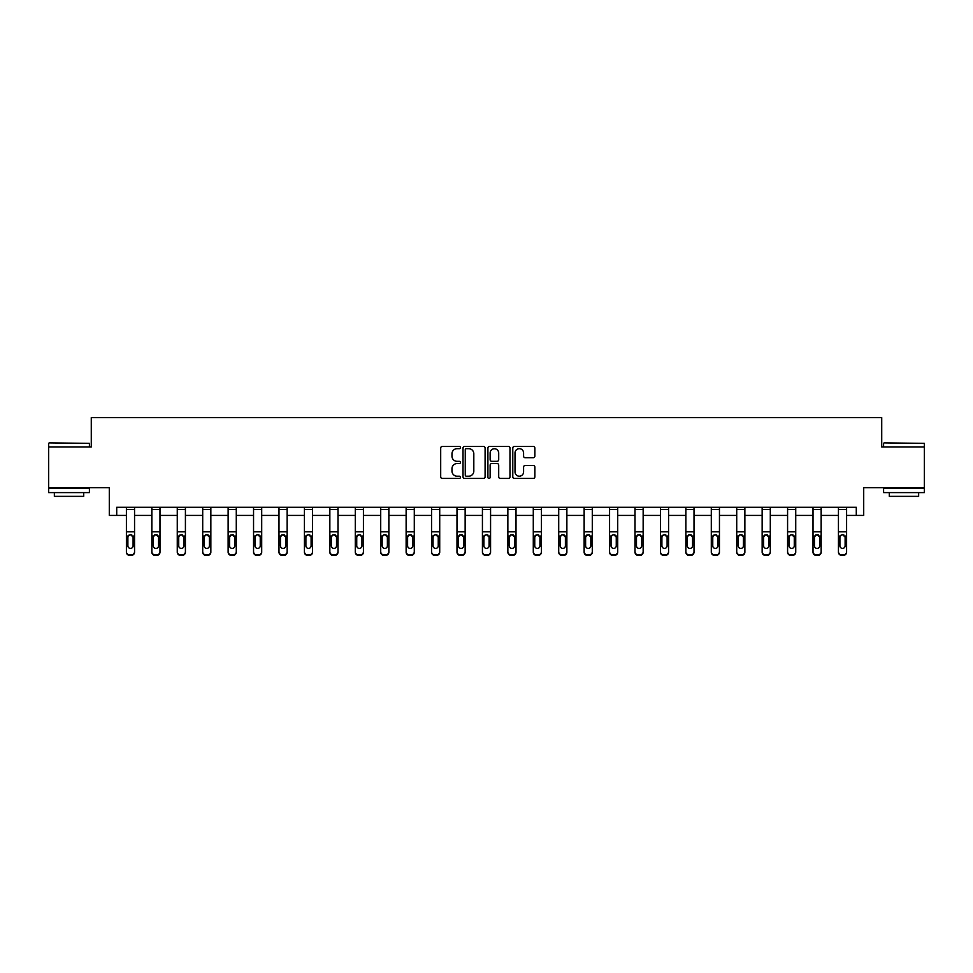<?xml version="1.0" encoding="UTF-8"?>
<svg xmlns="http://www.w3.org/2000/svg" width="973" height="973" viewBox="0 0 973 973"><rect width="100%" height="100%" fill="white"/><g stroke="black" fill="none" stroke-linecap="round" stroke-linejoin="round"><path stroke-width="1.46" d="M460.424 447.556A1.119 1.119 0 0 0 459.305 446.437L442.301 446.437A1.605 1.605 0 0 0 440.696 448.042L440.696 476.843A1.605 1.605 0 0 0 442.301 478.436L459.305 478.436A1.119 1.119 0 0 0 460.424 477.317A1.119 1.119 0 0 0 459.305 476.198L457.103 476.198A5.12 5.12 0 0 1 451.983 471.078L451.983 468.682A5.12 5.12 0 0 1 457.103 463.562L459.305 463.562A1.119 1.119 0 0 0 460.424 462.443A1.119 1.119 0 0 0 459.305 461.324L457.103 461.324A5.12 5.12 0 0 1 451.983 456.203L451.983 453.795A5.12 5.12 0 0 1 457.103 448.675L459.305 448.675A1.119 1.119 0 0 0 460.424 447.556M116.711 515.422L116.711 507.274L856.289 507.274L856.289 515.422L863.708 515.422L863.708 487.704L924.35 487.704L924.35 446.948L881.72 446.948L881.72 417.612L91.28 417.612L91.28 446.948L48.65 446.948L48.65 487.704L109.292 487.704L109.292 515.422L126.405 515.422M533.265 457.724A1.605 1.605 0 0 0 534.858 456.118L534.858 448.042A1.605 1.605 0 0 0 533.265 446.437L514.376 446.437A1.605 1.605 0 0 0 512.783 448.042L512.783 476.843A1.605 1.605 0 0 0 514.376 478.436L533.265 478.436A1.605 1.605 0 0 0 534.858 476.843L534.858 467.076A1.605 1.605 0 0 0 533.265 465.483L525.177 465.483A1.605 1.605 0 0 0 523.583 467.076L523.583 471.917A4.281 4.281 0 0 1 519.302 476.198A4.281 4.281 0 0 1 515.021 471.917L515.021 452.956A4.281 4.281 0 0 1 519.302 448.675A4.281 4.281 0 0 1 523.583 452.956L523.583 456.118A1.605 1.605 0 0 0 525.177 457.724L533.265 457.724M485.101 448.042A1.605 1.605 0 0 0 483.496 446.437L464.62 446.437A1.605 1.605 0 0 0 463.014 448.042L463.014 476.843A1.605 1.605 0 0 0 464.62 478.436L483.496 478.436A1.605 1.605 0 0 0 485.101 476.843L485.101 448.042M489.504 446.437L508.38 446.437A1.605 1.605 0 0 1 509.986 448.042L509.986 476.843A1.605 1.605 0 0 1 508.38 478.436L500.304 478.436A1.605 1.605 0 0 1 498.699 476.843L498.699 465.155A1.605 1.605 0 0 0 497.106 463.562L491.742 463.562A1.605 1.605 0 0 0 490.137 465.155L490.137 477.317A1.119 1.119 0 0 1 489.018 478.436A1.119 1.119 0 0 1 487.899 477.317L487.899 448.042A1.605 1.605 0 0 1 489.504 446.437M134.554 515.422L151.837 515.422M159.986 515.422L177.268 515.422M185.417 515.422L202.7 515.422M210.849 515.422L228.132 515.422M236.281 515.422L253.552 515.422M261.701 515.422L278.983 515.422M287.132 515.422L304.415 515.422M312.564 515.422L329.847 515.422M337.996 515.422L355.279 515.422M363.428 515.422L380.711 515.422M388.859 515.422L406.13 515.422M414.291 515.422L431.562 515.422M439.711 515.422L456.994 515.422M465.143 515.422L482.426 515.422M490.574 515.422L507.857 515.422M516.006 515.422L533.289 515.422M541.438 515.422L558.709 515.422M566.87 515.422L584.141 515.422M592.289 515.422L609.572 515.422M617.721 515.422L635.004 515.422M643.153 515.422L660.436 515.422M668.585 515.422L685.868 515.422M694.017 515.422L711.299 515.422M719.448 515.422L736.719 515.422M744.868 515.422L762.151 515.422M770.3 515.422L787.583 515.422M795.732 515.422L813.014 515.422M821.163 515.422L838.446 515.422M846.595 515.422L856.289 515.422M466.383 448.675A1.119 1.119 0 0 0 465.264 449.794L465.264 475.079A1.119 1.119 0 0 0 466.383 476.198L468.694 476.198A5.12 5.12 0 0 0 473.815 471.078L473.815 453.795A5.12 5.12 0 0 0 468.694 448.675L466.383 448.675M498.699 453.041A4.281 4.281 0 0 0 494.418 448.76A4.281 4.281 0 0 0 490.137 453.041L490.137 459.718A1.605 1.605 0 0 0 491.742 461.324L497.106 461.324A1.605 1.605 0 0 0 498.699 459.718L498.699 453.041M126.405 536.549L126.405 551.642A3.26 3.235 0 0 0 129.664 554.878L131.294 554.878A3.26 3.235 0 0 0 134.554 551.642L134.554 552.153A3.26 3.235 180 0 1 131.294 555.388L131.294 554.878M133.094 546.327L133.094 545.817A2.603 2.591 180 0 1 130.479 548.407A2.603 2.591 180 0 1 127.877 545.817L127.877 537.23L127.877 545.817A2.603 2.591 180 0 0 130.479 548.407M131.842 534.992L130.479 534.615L133.094 537.035M129.117 534.992L127.877 537.23L128.168 536.038L130.479 534.615M126.405 551.642L126.405 507.298L134.554 507.298L134.554 552.153M129.664 554.878L131.294 555.388M129.664 555.388A3.26 3.235 180 0 1 126.405 552.153M133.094 537.23L133.094 545.817M49.136 442.873L89.407 443.372L49.136 442.873M69.022 492.593L48.65 492.593L48.65 488.519L89.407 488.519L89.407 492.593L69.022 492.593M83.702 492.593L83.702 496.352L54.354 496.352L54.354 492.593M884.092 442.873L924.35 443.372L884.092 442.873M903.978 492.593L883.593 492.593L883.593 488.519L924.35 488.519L924.35 492.593L903.978 492.593M918.646 492.593L918.646 496.352L889.298 496.352L889.298 492.593M151.837 536.549L151.837 551.642A3.26 3.235 0 0 0 155.096 554.878L156.726 554.878A3.26 3.235 0 0 0 159.986 551.642L159.986 552.153A3.26 3.235 180 0 1 156.726 555.388L156.726 554.878M158.526 546.327L158.526 545.817A2.603 2.591 180 0 1 155.911 548.407A2.603 2.591 180 0 1 153.308 545.817L153.308 537.23L153.308 545.817A2.603 2.591 180 0 0 155.911 548.407M157.273 534.992L155.911 534.615L158.526 537.035M154.549 534.992L153.308 537.23L153.588 536.038L155.911 534.615M177.268 536.549L177.268 551.642A3.26 3.235 0 0 0 180.528 554.878L182.158 554.878A3.26 3.235 0 0 0 185.417 551.642L185.417 552.153A3.26 3.235 180 0 1 182.158 555.388L182.158 554.878M183.946 546.327L183.946 545.817A2.603 2.591 180 0 1 181.343 548.407A2.603 2.591 180 0 1 178.728 545.817L178.728 537.23L178.728 545.817A2.603 2.591 180 0 0 181.343 548.407M182.705 534.992L181.343 534.615L183.946 537.035M179.981 534.992L178.728 537.23L179.02 536.038L181.343 534.615M151.837 551.642L151.837 507.298L159.986 507.298L159.986 552.153M155.096 554.878L156.726 555.388M155.096 555.388A3.26 3.235 180 0 1 151.837 552.153M158.526 537.23L158.526 545.817M177.268 551.642L177.268 507.298L185.417 507.298L185.417 552.153M180.528 554.878L182.158 555.388M180.528 555.388A3.26 3.235 180 0 1 177.268 552.153M183.946 537.23L183.946 545.817M202.7 536.549L202.7 551.642A3.26 3.235 0 0 0 205.96 554.878L207.59 554.878A3.26 3.235 0 0 0 210.849 551.642L210.849 552.153A3.26 3.235 180 0 1 207.59 555.388L207.59 554.878M209.377 546.327L209.377 545.817A2.603 2.591 180 0 1 206.775 548.407A2.603 2.591 180 0 1 204.16 545.817L204.16 537.23L204.16 545.817A2.603 2.591 180 0 0 206.775 548.407M208.125 534.992L206.775 534.615L209.377 537.035M205.412 534.992L204.16 537.23L204.452 536.038L206.775 534.615M202.7 551.642L202.7 507.298L210.849 507.298L210.849 552.153M205.96 554.878L207.59 555.388M205.96 555.388A3.26 3.235 180 0 1 202.7 552.153M209.377 537.23L209.377 545.817M228.132 536.549L228.132 551.642A3.26 3.235 0 0 0 231.392 554.878L233.021 554.878A3.26 3.235 0 0 0 236.281 551.642L236.281 552.153A3.26 3.235 180 0 1 233.021 555.388L233.021 554.878M234.809 546.327L234.809 545.817A2.603 2.591 180 0 1 232.206 548.407A2.603 2.591 180 0 1 229.592 545.817L229.592 537.23L229.592 545.817A2.603 2.591 180 0 0 232.206 548.407M233.556 534.992L232.206 534.615L234.809 537.035M230.844 534.992L229.592 537.23L229.883 536.038L232.206 534.615M228.132 551.642L228.132 507.298L236.281 507.298L236.281 552.153M231.392 554.878L233.021 555.388M231.392 555.388A3.26 3.235 180 0 1 228.132 552.153M234.809 537.23L234.809 545.817M253.552 536.549L253.552 551.642A3.26 3.235 0 0 0 256.811 554.878L258.441 554.878A3.26 3.235 0 0 0 261.701 551.642L261.701 552.153A3.26 3.235 180 0 1 258.441 555.388L258.441 554.878M260.241 546.327L260.241 545.817A2.603 2.591 180 0 1 257.626 548.407A2.603 2.591 180 0 1 255.023 545.817L255.023 537.23L255.023 545.817A2.603 2.591 180 0 0 257.626 548.407M258.988 534.992L257.626 534.615L260.241 537.035M256.276 534.992L255.023 537.23L255.315 536.038L257.626 534.615M253.552 551.642L253.552 507.298L261.701 507.298L261.701 552.153M256.811 554.878L258.441 555.388M256.811 555.388A3.26 3.235 180 0 1 253.552 552.153M260.241 537.23L260.241 545.817M278.983 536.549L278.983 551.642A3.26 3.235 0 0 0 282.243 554.878L283.873 554.878A3.26 3.235 0 0 0 287.132 551.642L287.132 552.153A3.26 3.235 180 0 1 283.873 555.388L283.873 554.878M285.673 546.327L285.673 545.817A2.603 2.591 180 0 1 283.058 548.407A2.603 2.591 180 0 1 280.455 545.817L280.455 537.23L280.455 545.817A2.603 2.591 180 0 0 283.058 548.407M284.42 534.992L283.058 534.615L285.673 537.035M281.696 534.992L280.455 537.23L280.747 536.038L283.058 534.615M278.983 551.642L278.983 507.298L287.132 507.298L287.132 552.153M282.243 554.878L283.873 555.388M282.243 555.388A3.26 3.235 180 0 1 278.983 552.153M285.673 537.23L285.673 545.817M304.415 536.549L304.415 551.642A3.26 3.235 0 0 0 307.675 554.878L309.305 554.878A3.26 3.235 0 0 0 312.564 551.642L312.564 552.153A3.26 3.235 180 0 1 309.305 555.388L309.305 554.878M311.105 546.327L311.105 545.817A2.603 2.591 180 0 1 308.49 548.407A2.603 2.591 180 0 1 305.887 545.817L305.887 537.23L305.887 545.817A2.603 2.591 180 0 0 308.49 548.407M309.852 534.992L308.49 534.615L311.105 537.035M307.127 534.992L305.887 537.23L306.167 536.038L308.49 534.615M304.415 551.642L304.415 507.298L312.564 507.298L312.564 552.153M307.675 554.878L309.305 555.388M307.675 555.388A3.26 3.235 180 0 1 304.415 552.153M311.105 537.23L311.105 545.817M329.847 536.549L329.847 551.642A3.26 3.235 0 0 0 333.107 554.878L334.736 554.878A3.26 3.235 0 0 0 337.996 551.642L337.996 552.153A3.26 3.235 180 0 1 334.736 555.388L334.736 554.878M336.524 546.327L336.524 545.817A2.603 2.591 180 0 1 333.921 548.407A2.603 2.591 180 0 1 331.319 545.817L331.319 537.23L331.319 545.817A2.603 2.591 180 0 0 333.921 548.407M335.284 534.992L333.921 534.615L336.524 537.035M332.559 534.992L331.319 537.23L331.598 536.038L333.921 534.615M329.847 551.642L329.847 507.298L337.996 507.298L337.996 552.153M333.107 554.878L334.736 555.388M333.107 555.388A3.26 3.235 180 0 1 329.847 552.153M336.524 537.23L336.524 545.817M355.279 536.549L355.279 551.642A3.26 3.235 0 0 0 358.538 554.878L360.168 554.878A3.26 3.235 0 0 0 363.428 551.642L363.428 552.153A3.26 3.235 180 0 1 360.168 555.388L360.168 554.878M361.956 546.327L361.956 545.817A2.603 2.591 180 0 1 359.353 548.407A2.603 2.591 180 0 1 356.738 545.817L356.738 537.23L356.738 545.817A2.603 2.591 180 0 0 359.353 548.407M360.703 534.992L359.353 534.615L361.956 537.035M357.991 534.992L356.738 537.23L357.03 536.038L359.353 534.615M380.711 536.549L380.711 551.642A3.26 3.235 0 0 0 383.97 554.878L385.6 554.878A3.26 3.235 0 0 0 388.859 551.642L388.859 552.153A3.26 3.235 180 0 1 385.6 555.388L385.6 554.878M387.388 546.327L387.388 545.817A2.603 2.591 180 0 1 384.785 548.407A2.603 2.591 180 0 1 382.17 545.817L382.17 537.23L382.17 545.817A2.603 2.591 180 0 0 384.785 548.407M386.135 534.992L384.785 534.615L387.388 537.035M383.423 534.992L382.17 537.23L382.462 536.038L384.785 534.615M406.13 536.549L406.13 551.642A3.26 3.235 0 0 0 409.39 554.878L411.02 554.878A3.26 3.235 0 0 0 414.291 551.642L414.291 552.153A3.26 3.235 180 0 1 411.02 555.388L411.02 554.878M412.82 546.327L412.82 545.817A2.603 2.591 180 0 1 410.205 548.407A2.603 2.591 180 0 1 407.602 545.817L407.602 537.23L407.602 545.817A2.603 2.591 180 0 0 410.205 548.407M411.567 534.992L410.205 534.615L412.82 537.035M408.855 534.992L407.602 537.23L407.894 536.038L410.205 534.615M431.562 536.549L431.562 551.642A3.26 3.235 0 0 0 434.822 554.878L436.451 554.878A3.26 3.235 0 0 0 439.711 551.642L439.711 552.153A3.26 3.235 180 0 1 436.451 555.388L436.451 554.878M438.251 546.327L438.251 545.817A2.603 2.591 180 0 1 435.636 548.407A2.603 2.591 180 0 1 433.034 545.817L433.034 537.23L433.034 545.817A2.603 2.591 180 0 0 435.636 548.407M436.999 534.992L435.636 534.615L438.251 537.035M434.274 534.992L433.034 537.23L433.326 536.038L435.636 534.615M456.994 536.549L456.994 551.642A3.26 3.235 0 0 0 460.253 554.878L461.883 554.878A3.26 3.235 0 0 0 465.143 551.642L465.143 552.153A3.26 3.235 180 0 1 461.883 555.388L461.883 554.878M463.683 546.327L463.683 545.817A2.603 2.591 180 0 1 461.068 548.407A2.603 2.591 180 0 1 458.465 545.817L458.465 537.23L458.465 545.817A2.603 2.591 180 0 0 461.068 548.407M462.43 534.992L461.068 534.615L463.683 537.035M459.706 534.992L458.465 537.23L458.745 536.038L461.068 534.615M482.426 536.549L482.426 551.642A3.26 3.235 0 0 0 485.685 554.878L487.315 554.878A3.26 3.235 0 0 0 490.574 551.642L490.574 552.153A3.26 3.235 180 0 1 487.315 555.388L487.315 554.878M489.103 546.327L489.103 545.817A2.603 2.591 180 0 1 486.5 548.407A2.603 2.591 180 0 1 483.897 545.817L483.897 537.23L483.897 545.817A2.603 2.591 180 0 0 486.5 548.407M487.862 534.992L486.5 534.615L489.103 537.035M485.138 534.992L483.897 537.23L484.177 536.038L486.5 534.615M507.857 536.549L507.857 551.642A3.26 3.235 0 0 0 511.117 554.878L512.747 554.878A3.26 3.235 0 0 0 516.006 551.642L516.006 552.153A3.26 3.235 180 0 1 512.747 555.388L512.747 554.878M514.535 546.327L514.535 545.817A2.603 2.591 180 0 1 511.932 548.407A2.603 2.591 180 0 1 509.317 545.817L509.317 537.23L509.317 545.817A2.603 2.591 180 0 0 511.932 548.407M513.282 534.992L511.932 534.615L514.535 537.035M510.57 534.992L509.317 537.23L509.609 536.038L511.932 534.615M533.289 536.549L533.289 551.642A3.26 3.235 0 0 0 536.549 554.878L538.178 554.878A3.26 3.235 0 0 0 541.438 551.642L541.438 552.153A3.26 3.235 180 0 1 538.178 555.388L538.178 554.878M539.966 546.327L539.966 545.817A2.603 2.591 180 0 1 537.364 548.407A2.603 2.591 180 0 1 534.749 545.817L534.749 537.23L534.749 545.817A2.603 2.591 180 0 0 537.364 548.407M538.714 534.992L537.364 534.615L539.966 537.035M536.001 534.992L534.749 537.23L535.041 536.038L537.364 534.615M558.709 536.549L558.709 551.642A3.26 3.235 0 0 0 561.98 554.878L563.61 554.878A3.26 3.235 0 0 0 566.87 551.642L566.87 552.153A3.26 3.235 180 0 1 563.61 555.388L563.61 554.878M565.398 546.327L565.398 545.817A2.603 2.591 180 0 1 562.795 548.407A2.603 2.591 180 0 1 560.18 545.817L560.18 537.23L560.18 545.817A2.603 2.591 180 0 0 562.795 548.407M564.145 534.992L562.795 534.615L565.398 537.035M561.433 534.992L560.18 537.23L560.472 536.038L562.795 534.615M584.141 536.549L584.141 551.642A3.26 3.235 0 0 0 587.4 554.878L589.03 554.878A3.26 3.235 0 0 0 592.289 551.642L592.289 552.153A3.26 3.235 180 0 1 589.03 555.388L589.03 554.878M590.83 546.327L590.83 545.817A2.603 2.591 180 0 1 588.215 548.407A2.603 2.591 180 0 1 585.612 545.817L585.612 537.23L585.612 545.817A2.603 2.591 180 0 0 588.215 548.407M589.577 534.992L588.215 534.615L590.83 537.035M586.853 534.992L585.612 537.23L585.904 536.038L588.215 534.615M355.279 551.642L355.279 507.298L363.428 507.298L363.428 552.153M358.538 554.878L360.168 555.388M358.538 555.388A3.26 3.235 180 0 1 355.279 552.153M361.956 537.23L361.956 545.817M380.711 551.642L380.711 507.298L388.859 507.298L388.859 552.153M383.97 554.878L385.6 555.388M383.97 555.388A3.26 3.235 180 0 1 380.711 552.153M387.388 537.23L387.388 545.817M406.13 551.642L406.13 507.298L414.291 507.298L414.291 552.153M409.39 554.878L411.02 555.388M409.39 555.388A3.26 3.235 180 0 1 406.13 552.153M412.82 537.23L412.82 545.817M431.562 551.642L431.562 507.298L439.711 507.298L439.711 552.153M434.822 554.878L436.451 555.388M434.822 555.388A3.26 3.235 180 0 1 431.562 552.153M438.251 537.23L438.251 545.817M456.994 551.642L456.994 507.298L465.143 507.298L465.143 552.153M460.253 554.878L461.883 555.388M460.253 555.388A3.26 3.235 180 0 1 456.994 552.153M463.683 537.23L463.683 545.817M482.426 551.642L482.426 507.298L490.574 507.298L490.574 552.153M485.685 554.878L487.315 555.388M485.685 555.388A3.26 3.235 180 0 1 482.426 552.153M489.103 537.23L489.103 545.817M507.857 551.642L507.857 507.298L516.006 507.298L516.006 552.153M511.117 554.878L512.747 555.388M511.117 555.388A3.26 3.235 180 0 1 507.857 552.153M514.535 537.23L514.535 545.817M533.289 551.642L533.289 507.298L541.438 507.298L541.438 552.153M536.549 554.878L538.178 555.388M536.549 555.388A3.26 3.235 180 0 1 533.289 552.153M539.966 537.23L539.966 545.817M558.709 551.642L558.709 507.298L566.87 507.298L566.87 552.153M561.98 554.878L563.61 555.388M561.98 555.388A3.26 3.235 180 0 1 558.709 552.153M565.398 537.23L565.398 545.817M584.141 551.642L584.141 507.298L592.289 507.298L592.289 552.153M587.4 554.878L589.03 555.388M587.4 555.388A3.26 3.235 180 0 1 584.141 552.153M590.83 537.23L590.83 545.817M609.572 536.549L609.572 551.642A3.26 3.235 0 0 0 612.832 554.878L614.462 554.878A3.26 3.235 0 0 0 617.721 551.642L617.721 552.153A3.26 3.235 180 0 1 614.462 555.388L614.462 554.878M616.262 546.327L616.262 545.817A2.603 2.591 180 0 1 613.647 548.407A2.603 2.591 180 0 1 611.044 545.817L611.044 537.23L611.044 545.817A2.603 2.591 180 0 0 613.647 548.407M615.009 534.992L613.647 534.615L616.262 537.035M612.285 534.992L611.044 537.23L611.336 536.038L613.647 534.615M609.572 551.642L609.572 507.298L617.721 507.298L617.721 552.153M612.832 554.878L614.462 555.388M612.832 555.388A3.26 3.235 180 0 1 609.572 552.153M616.262 537.23L616.262 545.817M635.004 536.549L635.004 551.642A3.26 3.235 0 0 0 638.264 554.878L639.893 554.878A3.26 3.235 0 0 0 643.153 551.642L643.153 552.153A3.26 3.235 180 0 1 639.893 555.388L639.893 554.878M641.681 546.327L641.681 545.817A2.603 2.591 180 0 1 639.079 548.407A2.603 2.591 180 0 1 636.476 545.817L636.476 537.23L636.476 545.817A2.603 2.591 180 0 0 639.079 548.407M640.441 534.992L639.079 534.615L641.681 537.035M637.716 534.992L636.476 537.23L636.756 536.038L639.079 534.615M635.004 551.642L635.004 507.298L643.153 507.298L643.153 552.153M638.264 554.878L639.893 555.388M638.264 555.388A3.26 3.235 180 0 1 635.004 552.153M641.681 537.23L641.681 545.817M660.436 536.549L660.436 551.642A3.26 3.235 0 0 0 663.695 554.878L665.325 554.878A3.26 3.235 0 0 0 668.585 551.642L668.585 552.153A3.26 3.235 180 0 1 665.325 555.388L665.325 554.878M667.113 546.327L667.113 545.817A2.603 2.591 180 0 1 664.51 548.407A2.603 2.591 180 0 1 661.895 545.817L661.895 537.23L661.895 545.817A2.603 2.591 180 0 0 664.51 548.407M665.873 534.992L664.51 534.615L667.113 537.035M663.148 534.992L661.895 537.23L662.187 536.038L664.51 534.615M660.436 551.642L660.436 507.298L668.585 507.298L668.585 552.153M663.695 554.878L665.325 555.388M663.695 555.388A3.26 3.235 180 0 1 660.436 552.153M667.113 537.23L667.113 545.817M685.868 536.549L685.868 551.642A3.26 3.235 0 0 0 689.127 554.878L690.757 554.878A3.26 3.235 0 0 0 694.017 551.642L694.017 552.153A3.26 3.235 180 0 1 690.757 555.388L690.757 554.878M692.545 546.327L692.545 545.817A2.603 2.591 180 0 1 689.942 548.407A2.603 2.591 180 0 1 687.327 545.817L687.327 537.23L687.327 545.817A2.603 2.591 180 0 0 689.942 548.407M691.292 534.992L689.942 534.615L692.545 537.035M688.58 534.992L687.327 537.23L687.619 536.038L689.942 534.615M685.868 551.642L685.868 507.298L694.017 507.298L694.017 552.153M689.127 554.878L690.757 555.388M689.127 555.388A3.26 3.235 180 0 1 685.868 552.153M692.545 537.23L692.545 545.817M711.299 536.549L711.299 551.642A3.26 3.235 0 0 0 714.559 554.878L716.189 554.878A3.26 3.235 0 0 0 719.448 551.642L719.448 552.153A3.26 3.235 180 0 1 716.189 555.388L716.189 554.878M717.977 546.327L717.977 545.817A2.603 2.591 180 0 1 715.374 548.407A2.603 2.591 180 0 1 712.759 545.817L712.759 537.23L712.759 545.817A2.603 2.591 180 0 0 715.374 548.407M716.724 534.992L715.374 534.615L717.977 537.035M714.012 534.992L712.759 537.23L713.051 536.038L715.374 534.615M711.299 551.642L711.299 507.298L719.448 507.298L719.448 552.153M714.559 554.878L716.189 555.388M714.559 555.388A3.26 3.235 180 0 1 711.299 552.153M717.977 537.23L717.977 545.817M736.719 536.549L736.719 551.642A3.26 3.235 0 0 0 739.979 554.878L741.608 554.878A3.26 3.235 0 0 0 744.868 551.642L744.868 552.153A3.26 3.235 180 0 1 741.608 555.388L741.608 554.878M743.408 546.327L743.408 545.817A2.603 2.591 180 0 1 740.794 548.407A2.603 2.591 180 0 1 738.191 545.817L738.191 537.23L738.191 545.817A2.603 2.591 180 0 0 740.794 548.407M742.156 534.992L740.794 534.615L743.408 537.035M739.444 534.992L738.191 537.23L738.483 536.038L740.794 534.615M736.719 551.642L736.719 507.298L744.868 507.298L744.868 552.153M739.979 554.878L741.608 555.388M739.979 555.388A3.26 3.235 180 0 1 736.719 552.153M743.408 537.23L743.408 545.817M762.151 536.549L762.151 551.642A3.26 3.235 0 0 0 765.41 554.878L767.04 554.878A3.26 3.235 0 0 0 770.3 551.642L770.3 552.153A3.26 3.235 180 0 1 767.04 555.388L767.04 554.878M768.84 546.327L768.84 545.817A2.603 2.591 180 0 1 766.225 548.407A2.603 2.591 180 0 1 763.623 545.817L763.623 537.23L763.623 545.817A2.603 2.591 180 0 0 766.225 548.407M767.588 534.992L766.225 534.615L768.84 537.035M764.863 534.992L763.623 537.23L763.914 536.038L766.225 534.615M762.151 551.642L762.151 507.298L770.3 507.298L770.3 552.153M765.41 554.878L767.04 555.388M765.41 555.388A3.26 3.235 180 0 1 762.151 552.153M768.84 537.23L768.84 545.817M787.583 536.549L787.583 551.642A3.26 3.235 0 0 0 790.842 554.878L792.472 554.878A3.26 3.235 0 0 0 795.732 551.642L795.732 552.153A3.26 3.235 180 0 1 792.472 555.388L792.472 554.878M794.272 546.327L794.272 545.817A2.603 2.591 180 0 1 791.657 548.407A2.603 2.591 180 0 1 789.054 545.817L789.054 537.23L789.054 545.817A2.603 2.591 180 0 0 791.657 548.407M793.019 534.992L791.657 534.615L794.272 537.035M790.295 534.992L789.054 537.23L789.334 536.038L791.657 534.615M787.583 551.642L787.583 507.298L795.732 507.298L795.732 552.153M790.842 554.878L792.472 555.388M790.842 555.388A3.26 3.235 180 0 1 787.583 552.153M794.272 537.23L794.272 545.817M813.014 536.549L813.014 551.642A3.26 3.235 0 0 0 816.274 554.878L817.904 554.878A3.26 3.235 0 0 0 821.163 551.642L821.163 552.153A3.26 3.235 180 0 1 817.904 555.388L817.904 554.878M819.692 546.327L819.692 545.817A2.603 2.591 180 0 1 817.089 548.407A2.603 2.591 180 0 1 814.474 545.817L814.474 537.23L814.474 545.817A2.603 2.591 180 0 0 817.089 548.407M818.451 534.992L817.089 534.615L819.692 537.035M815.727 534.992L814.474 537.23L814.766 536.038L817.089 534.615M813.014 551.642L813.014 507.298L821.163 507.298L821.163 552.153M816.274 554.878L817.904 555.388M816.274 555.388A3.26 3.235 180 0 1 813.014 552.153M819.692 537.23L819.692 545.817M838.446 536.549L838.446 551.642A3.26 3.235 0 0 0 841.706 554.878L843.336 554.878A3.26 3.235 0 0 0 846.595 551.642L846.595 552.153A3.26 3.235 180 0 1 843.336 555.388L843.336 554.878M845.123 546.327L845.123 545.817A2.603 2.591 180 0 1 842.521 548.407A2.603 2.591 180 0 1 839.906 545.817L839.906 537.23L839.906 545.817A2.603 2.591 180 0 0 842.521 548.407M843.871 534.992L842.521 534.615L845.123 537.035M841.159 534.992L839.906 537.23L840.198 536.038L842.521 534.615M838.446 551.642L838.446 507.298L846.595 507.298L846.595 552.153M841.706 554.878L843.336 555.388M841.706 555.388A3.26 3.235 180 0 1 838.446 552.153M845.123 537.23L845.123 545.817M132.802 536.038L134.554 536.038M126.405 536.038L128.168 536.038M126.405 531.817L134.554 531.817M126.405 509.536L134.554 509.536M158.234 536.038L159.986 536.038M151.837 536.038L153.588 536.038M151.837 531.817L159.986 531.817M151.837 509.536L159.986 509.536M183.666 536.038L185.417 536.038M177.268 536.038L179.02 536.038M177.268 531.817L185.417 531.817M177.268 509.536L185.417 509.536M209.086 536.038L210.849 536.038M202.7 536.038L204.452 536.038M202.7 531.817L210.849 531.817M202.7 509.536L210.849 509.536M234.517 536.038L236.281 536.038M228.132 536.038L229.883 536.038M228.132 531.817L236.281 531.817M228.132 509.536L236.281 509.536M259.949 536.038L261.701 536.038M253.552 536.038L255.315 536.038M253.552 531.817L261.701 531.817M253.552 509.536L261.701 509.536M285.381 536.038L287.132 536.038M278.983 536.038L280.747 536.038M278.983 531.817L287.132 531.817M278.983 509.536L287.132 509.536M310.813 536.038L312.564 536.038M304.415 536.038L306.167 536.038M304.415 531.817L312.564 531.817M304.415 509.536L312.564 509.536M336.244 536.038L337.996 536.038M329.847 536.038L331.598 536.038M329.847 531.817L337.996 531.817M329.847 509.536L337.996 509.536M361.664 536.038L363.428 536.038M355.279 536.038L357.03 536.038M355.279 531.817L363.428 531.817M355.279 509.536L363.428 509.536M387.096 536.038L388.859 536.038M380.711 536.038L382.462 536.038M380.711 531.817L388.859 531.817M380.711 509.536L388.859 509.536M412.528 536.038L414.291 536.038M406.13 536.038L407.894 536.038M406.13 531.817L414.291 531.817M406.13 509.536L414.291 509.536M437.959 536.038L439.711 536.038M431.562 536.038L433.326 536.038M431.562 531.817L439.711 531.817M431.562 509.536L439.711 509.536M463.391 536.038L465.143 536.038M456.994 536.038L458.745 536.038M456.994 531.817L465.143 531.817M456.994 509.536L465.143 509.536M488.823 536.038L490.574 536.038M482.426 536.038L484.177 536.038M482.426 531.817L490.574 531.817M482.426 509.536L490.574 509.536M514.255 536.038L516.006 536.038M507.857 536.038L509.609 536.038M507.857 531.817L516.006 531.817M507.857 509.536L516.006 509.536M539.674 536.038L541.438 536.038M533.289 536.038L535.041 536.038M533.289 531.817L541.438 531.817M533.289 509.536L541.438 509.536M565.106 536.038L566.87 536.038M558.709 536.038L560.472 536.038M558.709 531.817L566.87 531.817M558.709 509.536L566.87 509.536M590.538 536.038L592.289 536.038M584.141 536.038L585.904 536.038M584.141 531.817L592.289 531.817M584.141 509.536L592.289 509.536M615.97 536.038L617.721 536.038M609.572 536.038L611.336 536.038M609.572 531.817L617.721 531.817M609.572 509.536L617.721 509.536M641.402 536.038L643.153 536.038M635.004 536.038L636.756 536.038M635.004 531.817L643.153 531.817M635.004 509.536L643.153 509.536M666.833 536.038L668.585 536.038M660.436 536.038L662.187 536.038M660.436 531.817L668.585 531.817M660.436 509.536L668.585 509.536M692.253 536.038L694.017 536.038M685.868 536.038L687.619 536.038M685.868 531.817L694.017 531.817M685.868 509.536L694.017 509.536M717.685 536.038L719.448 536.038M711.299 536.038L713.051 536.038M711.299 531.817L719.448 531.817M711.299 509.536L719.448 509.536M743.117 536.038L744.868 536.038M736.719 536.038L738.483 536.038M736.719 531.817L744.868 531.817M736.719 509.536L744.868 509.536M768.548 536.038L770.3 536.038M762.151 536.038L763.914 536.038M762.151 531.817L770.3 531.817M762.151 509.536L770.3 509.536M793.98 536.038L795.732 536.038M787.583 536.038L789.334 536.038M787.583 531.817L795.732 531.817M787.583 509.536L795.732 509.536M819.412 536.038L821.163 536.038M813.014 536.038L814.766 536.038M813.014 531.817L821.163 531.817M813.014 509.536L821.163 509.536M844.832 536.038L846.595 536.038M838.446 536.038L840.198 536.038M838.446 531.817L846.595 531.817M838.446 509.536L846.595 509.536M48.65 446.948L48.65 443.372M57.942 488.519L57.942 487.704M80.114 488.519L80.114 487.704M89.407 446.948L89.407 443.372M883.593 446.948L883.593 443.372M892.886 488.519L892.886 487.704M915.058 488.519L915.058 487.704M924.35 446.948L924.35 443.372"/></g></svg>
